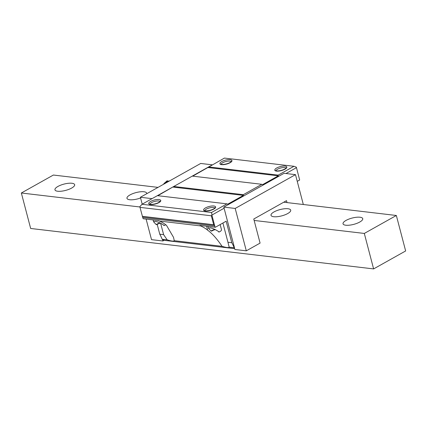 <?xml version="1.0" encoding="UTF-8"?>
<svg xmlns="http://www.w3.org/2000/svg" width="427" height="427" viewBox="0 0 427 427"><rect width="100%" height="100%" fill="white"/><g stroke="black" fill="none" stroke-linecap="round" stroke-linejoin="round"><path stroke-width="0.64" d="M158.033 187.378L53.386 175.038L21.35 192.999L30.659 228.472L373.614 268.914L405.65 250.953L396.341 215.48L364.311 233.441L373.614 268.914M21.35 192.999L139.944 206.983M254.14 220.449L364.311 233.441M283.758 202.206L396.341 215.48M360.009 217.236A10.184 3.251 -14.7 0 0 348.811 219.126A10.184 3.251 -14.7 0 0 343.041 223.812A10.184 3.251 -14.7 0 0 345.769 225.216A10.184 3.251 -14.7 0 0 356.967 223.326A10.184 3.251 -14.7 0 0 362.742 218.64A10.184 3.251 -14.7 0 0 360.009 217.236M287.985 208.744A10.184 3.251 -14.7 0 0 276.792 210.634A10.184 3.251 -14.7 0 0 271.017 215.315A10.184 3.251 -14.7 0 0 273.75 216.724A10.184 3.251 -14.7 0 0 284.948 214.834A10.184 3.251 -14.7 0 0 290.718 210.148A10.184 3.251 -14.7 0 0 287.985 208.744M146.669 193.746A10.184 3.251 -14.7 0 0 146.674 193.164A10.184 3.251 -14.7 0 0 143.942 191.755A10.184 3.251 -14.7 0 0 132.749 193.65A10.184 3.251 -14.7 0 0 126.974 198.331A10.184 3.251 -14.7 0 0 129.707 199.74A10.184 3.251 -14.7 0 0 140.579 197.968M71.923 183.263A10.184 3.251 -14.7 0 0 60.725 185.153A10.184 3.251 -14.7 0 0 54.955 189.839A10.184 3.251 -14.7 0 0 57.688 191.243A10.184 3.251 -14.7 0 0 68.88 189.353A10.184 3.251 -14.7 0 0 74.656 184.672A10.184 3.251 -14.7 0 0 71.923 183.263M148.788 203.236A6.213 1.986 -14.7 0 0 149.274 204.245A6.213 1.986 -14.7 0 0 150.421 204.544A6.213 1.986 -14.7 0 0 156.277 203.738A6.213 1.986 -14.7 0 0 160.589 201.277A6.213 1.986 -14.7 0 0 160.525 200.156M149.968 204.239A5.193 1.66 165.3 0 1 153.101 201.912A5.193 1.66 165.3 0 1 158.641 201.01A5.193 1.66 165.3 0 1 159.986 201.613M157.835 195.71L173.762 186.482L243.315 194.68L243.427 195.39L227.762 204.17L226.945 203.86L211.568 212.481L211.963 215.027L211.338 215.784L140.003 207.373L139.939 206.535L142.015 204.277L211.568 212.481M173.762 186.482L192.273 176.105L261.826 184.304L243.315 194.68M142.015 204.277L157.392 195.657L226.945 203.86M203.663 209.71A6.213 1.986 -14.7 0 0 204.149 210.714A6.213 1.986 -14.7 0 0 205.296 211.018A6.213 1.986 -14.7 0 0 211.146 210.207A6.213 1.986 -14.7 0 0 215.464 207.746A6.213 1.986 -14.7 0 0 215.395 206.631M192.721 176.159L224.415 158.086L293.968 166.29L278.201 175.129L278.308 175.833L262.648 184.613L261.826 184.304M208.648 166.925L278.201 175.129M219.974 163.327A6.213 1.986 -14.7 0 0 220.465 164.336A6.213 1.986 -14.7 0 0 221.608 164.641A6.213 1.986 -14.7 0 0 227.463 163.829A6.213 1.986 -14.7 0 0 231.781 161.369A6.213 1.986 -14.7 0 0 231.712 160.253M274.849 169.802A6.213 1.986 -14.7 0 0 275.34 170.805A6.213 1.986 -14.7 0 0 276.482 171.11A6.213 1.986 -14.7 0 0 282.338 170.298A6.213 1.986 -14.7 0 0 286.65 167.838A6.213 1.986 -14.7 0 0 286.586 166.722M173.186 187.106L243.427 195.39M303.325 204.512L295.489 174.643L284.099 173.298L223.807 207.1L224.1 208.221L211.963 215.027M296.349 167.181L299.658 179.997L296.349 167.181L293.968 166.29M296.423 167.672L285.994 173.522M157.195 224.372L159.773 234.204A46.34 34.053 -83.3 0 1 162.164 239.259L167.187 239.851C171.419 241.175 173.789 241.452 174.291 240.689L222.061 246.326C226.294 247.644 228.664 247.922 229.166 247.164L234.188 247.751L234.925 249.48L246.31 250.825L260.086 243.102L253.766 219.019L286.512 200.658L287.019 202.59M162.164 239.259L164.08 240.332L234.706 248.658M212.123 164.977L151.825 198.779M162.495 239.446L162.9 240.988L164.08 240.332M162.9 240.988L151.516 239.648L146.125 219.099M151.782 198.608L140.398 197.263L142.207 204.17M140.003 207.373L142.917 218.197A3.053 2.247 96.7 0 0 143.323 218.768L158.753 220.588A3.053 2.247 96.7 0 0 159.42 221.058L200.578 225.91A3.053 2.247 96.7 0 1 199.911 225.445L215.341 227.265L226.155 221.202L231.797 242.701A46.34 34.053 -83.3 0 1 234.188 247.751M297.245 181.347L299.658 179.997M142.351 216.334L213.687 224.746L214.343 224.992L214.941 226.689A3.053 2.247 96.7 0 0 215.341 227.265M213.687 224.746L211.338 215.784M234.519 247.938L224.1 208.221M214.941 226.689L211.915 215.16M223.807 207.1L235.192 208.445L246.31 250.825M295.489 174.643L235.192 208.445M212.08 164.806L200.695 163.461L140.398 197.263M159.773 234.204L163.626 234.658L160.611 223.182M167.187 239.851L163.626 234.658M231.797 242.701L227.949 242.248L229.166 247.164M159.42 221.058A46.34 34.053 96.7 0 1 166.482 225.328L173.501 237.295L174.291 240.689M222.061 246.326C217.113 238.976 212.304 233.59 207.634 230.18A46.34 34.053 96.7 0 0 200.578 225.91M227.949 242.248L222.905 223.027M142.463 216.516L214.343 224.992M204.843 210.714A5.193 1.66 165.3 0 1 207.976 208.381A5.193 1.66 165.3 0 1 213.511 207.479A5.193 1.66 165.3 0 1 214.861 208.082M276.029 170.805A5.193 1.66 165.3 0 1 279.162 168.473A5.193 1.66 165.3 0 1 284.702 167.571A5.193 1.66 165.3 0 1 286.047 168.174M221.154 164.331A5.193 1.66 165.3 0 1 224.287 162.004A5.193 1.66 165.3 0 1 229.827 161.102A5.193 1.66 165.3 0 1 231.178 161.705M208.072 167.549L278.308 175.833M205.318 210.789A6.111 1.954 165.3 0 1 203.679 209.945A6.111 1.954 165.3 0 1 207.143 207.138A6.111 1.954 165.3 0 1 213.858 206.001A6.111 1.954 165.3 0 1 215.502 206.844A6.111 1.954 165.3 0 1 212.038 209.657A6.111 1.954 165.3 0 1 205.318 210.789M214.941 229.4A6.111 1.954 -14.7 0 0 211.023 231.028L208.483 228.264L209.79 227.837C212.358 228.061 215.496 229.448 219.206 231.994L218.587 231.92A5.193 1.66 -14.7 0 0 218.907 231.754M220.151 224.57L221.496 229.699A6.111 1.954 165.3 0 1 219.206 231.994M215.357 229.593A5.193 1.66 -14.7 0 0 211.648 231.103L211.023 231.028M276.504 170.88A6.111 1.954 165.3 0 1 274.865 170.037A6.111 1.954 165.3 0 1 278.329 167.229A6.111 1.954 165.3 0 1 285.049 166.092A6.111 1.954 165.3 0 1 286.688 166.936A6.111 1.954 165.3 0 1 283.224 169.749A6.111 1.954 165.3 0 1 276.504 170.88M158.988 199.532A6.111 1.954 165.3 0 1 160.627 200.375A6.111 1.954 165.3 0 1 157.163 203.183A6.111 1.954 165.3 0 1 150.443 204.319A6.111 1.954 165.3 0 1 148.804 203.476A6.111 1.954 165.3 0 1 152.268 200.663A6.111 1.954 165.3 0 1 158.988 199.532M160.066 222.931A6.111 1.954 -14.7 0 0 156.154 224.559L153.608 221.794L154.916 221.367C157.488 221.592 160.627 222.979 164.336 225.52L163.712 225.451A5.193 1.66 -14.7 0 0 164.037 225.285M165.692 224.703A6.111 1.954 165.3 0 1 164.336 225.52M160.488 223.124A5.193 1.66 -14.7 0 0 156.773 224.629L156.154 224.559M230.174 159.623A6.111 1.954 165.3 0 1 231.813 160.467A6.111 1.954 165.3 0 1 228.349 163.279A6.111 1.954 165.3 0 1 221.634 164.411A6.111 1.954 165.3 0 1 219.99 163.568A6.111 1.954 165.3 0 1 223.454 160.76A6.111 1.954 165.3 0 1 230.174 159.623M167.624 182.003A3.992 3.763 -176.9 0 0 166.146 182.478M163.706 183.904L166.989 180.861L169.124 181.16M165.5 182.788L166.989 180.861M168.201 181.678L166.968 181.288M142.725 217.53L214.61 226.006M207.634 230.18L206.599 226.23M163.749 184.176L163.771 183.765M167.165 181.24L167.187 180.818M208.483 228.264L207.992 226.395M203.818 210.479L203.679 209.945M215.64 207.378L215.502 206.844M274.865 170.037L275.004 170.57M286.688 166.936L286.827 167.469M160.627 200.375L160.765 200.909M148.804 203.476L148.943 204.01M153.122 219.926L153.608 221.794M231.952 161L231.813 160.467M220.135 164.101L219.99 163.568M167.325 182.169A5.092 5.092 0 0 0 164.08 183.989M170.01 180.664L164.576 182.895"/></g></svg>
